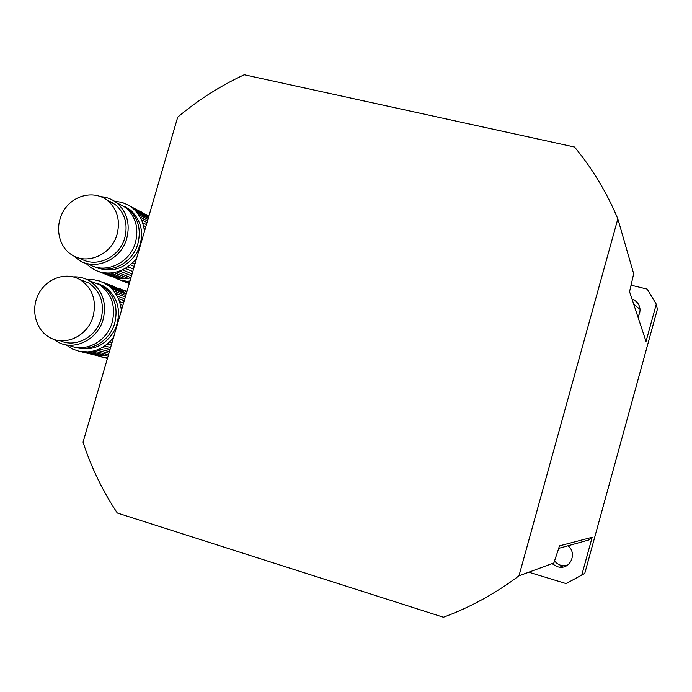<?xml version="1.0" encoding="UTF-8"?>
<svg xmlns="http://www.w3.org/2000/svg" width="692" height="692" viewBox="0 0 692 692"><rect width="100%" height="100%" fill="white"/><g stroke="black" fill="none" stroke-linecap="round" stroke-linejoin="round"><path stroke-width="1.04" d="M148.936 215.965L147.586 215.247L148.849 216.276M144.645 213.958L147.586 215.247M141.808 212.842L142.422 213.032M129.395 283.063L127.838 282.215M129.24 283.573L114.855 277.752M129.248 283.564L116.68 278.634M129.361 283.175L119.197 279.611M129.525 282.604L122.735 280.563M129.785 281.722L125.416 280.987M128.375 281.168L130.027 280.891M130.944 277.734L128.193 278.331L113.808 272.553L116.628 271.93L130.944 277.726M131.497 275.831L119.63 270.979L122.337 269.854L132.068 273.868M145.095 229.164L144.048 228.637L142.578 222.66L146.419 224.623M145.813 226.699L143.408 225.488M147.007 222.599L141.419 219.71L142.578 222.66M147.482 220.947L140.121 217.124L136.774 212.202L148.278 218.24M147.932 219.416L138.487 214.477M148.564 217.245L134.715 209.944L136.774 212.202M96.664 267.622C112.614 273.158 125.944 268.34 136.67 253.177C144.818 236.396 142.786 222.045 130.58 210.117L124.733 206.484M111.481 202.618L112.606 202.687M118.358 203.725L128.132 208.837C138.115 217.781 141.376 229.363 137.916 243.584C132.769 263.003 110.339 274.655 94.069 266.593M85.747 263.202L90.782 267.596L95.825 270.434L116.714 278.193L98.42 271.446M91.975 268.063L90.782 267.596M110.608 276.246L95.825 270.434M102.07 272.423L104.847 272.856L119.431 278.617L122.415 278.798L107.891 273.037L104.847 272.856M118.522 278.262L116.714 278.193M107.891 273.037L110.729 272.942L125.191 278.712L122.415 278.798M125.191 278.712L128.193 278.331M113.808 272.553L110.729 272.942M119.63 270.979L116.628 271.93M132.752 271.523L125.183 268.366L122.337 269.854M125.183 268.366L127.709 266.766L133.435 269.179M134.231 266.463L130.295 264.785L127.709 266.766M130.295 264.785L132.553 262.761L135.001 263.816M135.874 260.815L134.81 260.356L132.553 262.761M134.81 260.356L136.705 257.978M144.386 231.595L144.048 228.637M141.419 219.71L140.121 217.124M134.715 209.944L132.63 208.05L146.531 215.394L147.932 216.907M146.531 215.394L130.208 206.233L132.63 208.05M130.208 206.233L142.163 212.565M141.825 212.202L141.099 211.813M123.972 203.292L127.83 204.78M122.562 202.548L124.041 203.31M114.266 201.069L122.501 202.505M116.42 202.592L125.667 207.548C135.684 216.527 138.954 228.161 135.485 242.442C129.984 263.444 104.57 274.828 88.291 263.842M108.947 201.311L110.192 201.381M117.104 234.225C120.46 220.445 117.32 209.252 107.675 200.645C94.916 190.222 74.312 194.538 64.468 209.477C54.391 224.251 57.644 245.764 71.414 254.587C86.967 265.546 111.758 254.63 117.104 234.225M80.272 258.298C95.704 268.513 119.586 257.666 124.794 237.832C128.098 224.234 124.984 213.188 115.443 204.676L106.983 200.109M100.928 196.684C106.888 197.142 112.208 199.235 116.87 202.946C127.017 212.055 130.321 223.853 126.792 238.351C121.161 259.863 95.038 271.376 78.577 259.881L73.733 255.936M126.878 291.695L125.468 291.159L126.515 292.093M122.839 289.836L126.973 291.367L122.839 289.836L125.468 291.159M118.22 288.218L120.322 288.849M107.762 357.332L107.087 357.159M96.845 355.541L107.494 358.24M107.442 358.439L100.539 356.691M107.632 357.755L103.22 357.159M106.17 357.383L107.814 357.133M105.738 355.42L90.747 351.571L93.558 350.982L108.48 354.849L102.736 355.757L87.676 351.908L79.035 351.251L72.677 349.088L65.965 344.798M108.929 353.309L96.56 350.065L99.267 348.976L109.414 351.657M122.103 308.087L121.014 307.706L119.56 301.651L123.565 303.07M122.891 305.397L120.382 304.515M124.24 300.76L118.41 298.659L119.56 301.651M124.802 298.823L117.121 296.029L113.791 291.012L125.788 295.449M125.347 296.954L115.495 293.33M111.732 288.694L109.665 286.756L124.162 292.188L126.186 294.083L111.732 288.694L113.791 291.012M77.418 347.808C94.026 351.285 106.758 344.824 115.625 328.423C121.714 310.76 117.96 296.773 104.362 286.462L98.1 283.582M84.407 281.402L85.566 281.324M91.405 281.644L101.802 285.511C114.145 294.351 118.462 306.876 114.751 323.086C109.933 340.948 90.574 352.488 74.736 347.116M74.433 349.564L72.807 349.149M94.908 355.048L79.035 351.251M102.165 355.61L96.984 355.576L81.803 351.735M99.959 355.809L84.848 351.968M90.747 351.571L87.676 351.908M96.56 350.065L93.558 350.982M110.002 349.633L102.113 347.514L99.267 348.976M102.113 347.514L104.63 345.939L110.608 347.566M111.317 345.118L107.217 343.985L104.63 345.939M107.217 343.985L109.466 341.969L112.026 342.687M112.839 339.893L111.732 339.573L109.466 341.969M111.732 339.573L113.626 337.203M121.342 310.691L121.014 307.706M118.41 298.659L117.121 296.029M124.162 292.188L121.792 290.363L107.243 284.879L109.665 286.756M107.243 284.879L104.873 283.383L119.465 288.893L120.745 289.965M119.465 288.893L104.873 283.383M102.165 282.016L114.344 286.618M87.01 279.507L93.152 279.577L99.57 280.995M89.441 280.779L99.216 284.55C111.602 293.425 115.936 306.002 112.208 322.282C107.052 341.675 84.952 353.171 68.698 345.144M81.76 280.424L82.997 280.346M93.117 316.322C96.724 300.622 92.564 288.512 80.635 280.009C66.64 271.238 46.546 278.089 38.492 294.169C30.188 310.12 36.045 331.122 50.931 338.128C66.519 346.216 88.1 335.17 93.117 316.322M60.117 340.663C75.497 348.093 96.266 337.16 101.144 318.856C104.691 303.364 100.574 291.41 88.784 283.011L79.831 279.533M73.283 276.878C79.312 276.584 84.882 278.002 90.003 281.116C102.546 290.121 106.931 302.88 103.143 319.41C97.857 339.279 75.117 350.93 58.638 342.462L53.215 339.097M581.773 575.061L584.757 573.409L657.4 309.246L656.284 304.186L646.034 341.45L629.556 291.687L633.682 273.764L617.844 218.828C606.789 192.463 592.361 168.528 574.542 147.041L244.241 74.753C220.203 85.938 198.033 100.063 177.723 117.147L83.049 442.153C91.206 467.334 102.624 490.948 117.303 513.006L443.408 617.247C470.344 607.273 495.533 593.459 518.974 575.813L553.859 562.959L558.721 548.358L588.978 539.924L592.17 537.277L581.773 575.061L566.099 583.59L528.87 572.223M631.139 285.19L647.219 289.109L656.284 304.186M518.974 575.813L617.844 218.828M558.721 548.358L559.404 545.876L592.17 537.277M566.999 565.459L563.288 565.762C559.698 565.399 556.783 563.772 554.56 560.892M567.959 545.789C577.154 552.631 571.03 568.668 559.776 567.215L557.216 566.739L552.043 563.634M633.725 304.29L640.074 309.385M632.021 299.126C636.986 301.046 639.685 304.61 640.1 309.834L639.685 313.234L637.92 316.945M518.836 575.926L532.494 570.831M148.867 216.207L148.174 215.835M128.997 282.699L123.41 280.494M130.58 210.117L128.132 208.837M147.95 219.355L138.175 214.243M147.569 216.648L133.694 209.33M146.349 215.247L132.44 207.894M129.862 206.147L128.435 205.394M115.443 204.676L107.675 200.645M125.667 207.548L116.87 202.946M122.302 289.775L120.832 289.221M104.362 286.462L101.802 285.511M125.667 293.806L111.204 288.408M120.529 289.844L105.954 284.351M101.612 281.955L100.089 281.385M88.784 283.011L80.635 280.009M99.216 284.55L90.003 281.116M559.776 567.215L563.288 565.762"/></g></svg>
